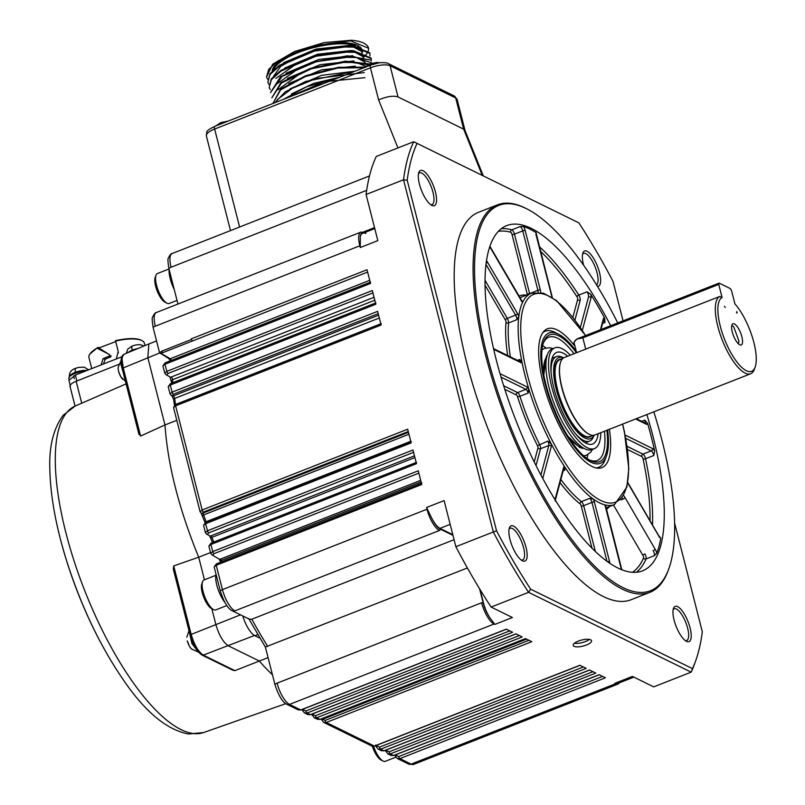 <?xml version="1.0" encoding="UTF-8"?>
<svg xmlns="http://www.w3.org/2000/svg" width="805" height="805" viewBox="0 0 805 805"><rect width="100%" height="100%" fill="white"/><g stroke="black" fill="none" stroke-linecap="round" stroke-linejoin="round"><path stroke-width="1.21" d="M211.826 608.721L215.861 624.539C219.03 635.236 223.176 642.32 228.278 645.791L259.351 661.046L268.075 657.625M156.552 340.948L148.865 343.966L147.828 357.641L164.985 424.949L176.788 420.321M210.497 552.582L198.704 557.221L204.45 579.781M233.068 670.313L234.899 670.646L259.351 661.046A179.807 60.888 68.5 0 0 272.442 674.751M138.832 433.342L140.613 436.038L164.985 424.949C167.742 464.877 178.982 508.971 198.704 557.221L173.719 565.905L173.317 569.135L190.171 635.266C192.808 644.835 196.752 651.436 202.025 655.079L203.273 655.119C198.302 651.748 194.267 644.845 191.177 634.421L190.352 635.457M61.774 544.25A166.162 56.27 68.5 0 0 99.589 640.468M118.697 364.383L76.143 381.268A11.361 3.713 165.7 0 0 75.046 381.731A11.361 3.713 165.7 0 0 70.025 386.39L75.056 406.123M87.493 376.76L75.046 381.731M78.769 367.372L75.388 368.348L75.157 372.413A10.415 3.411 -14.3 0 1 86.92 370.501M135.783 344.953L132.402 345.939A5.675 1.922 68.5 0 0 132.171 350.004L138.41 348.303M69.059 379.356L68.858 378.561A11.361 3.713 -14.3 0 1 75.056 373.399A11.361 3.713 -14.3 0 1 85.129 371.206M70.438 386.279L68.928 380.383L75.338 375.05L121.766 356.806M101.088 364.937L103.03 358.738A28.769 9.418 -14.3 0 1 107.759 356.665A28.769 9.418 -14.3 0 1 109.44 356.031L109.631 354.673L97.013 348.152A28.769 9.418 165.7 0 0 89.868 354.019A28.769 9.418 165.7 0 0 88.953 357.611L91.75 368.599M145.162 345.496L143.833 341.884L142.022 340.606A28.769 9.418 165.7 0 0 115.598 341.119L118.194 351.503L116.302 358.96M142.173 340.686L141.177 340.173L142.173 340.686M115.598 341.119L117.983 350.477M103.03 358.738L105.254 359.251A24.985 8.171 -14.3 0 1 110.818 356.897L109.44 356.031M108.846 354.27L99.518 348.404L97.013 348.152M110.939 355.569L110.818 356.897M105.254 359.251L103.372 364.031M118.275 352.278L118.144 351.704M115.588 341.652L99.538 347.72L99.518 348.404M96.982 348.112L89.868 354.019M99.538 347.72L97.465 347.458M115.457 340.666C127.613 338.05 136.186 337.889 141.177 340.173M259.914 638.184L254.883 635.719A19.31 6.541 -111.5 0 1 242.748 615.936M169.12 269.423A18.928 6.41 68.5 0 0 174.232 289.458M413.629 764.398L618.16 684.009A18.928 6.41 -111.5 0 1 615.654 683.717L411.124 764.116A3.784 3.341 116.1 0 1 408.568 764.046L413.629 764.398A18.928 6.41 -111.5 0 1 411.124 764.116L399.884 758.602L397.318 758.521L395.476 756.267A1.892 0.533 -15.4 0 1 396.523 755.462L396.271 754.557M395.637 756.418A1.892 0.533 -15.4 0 1 395.476 756.267L395.124 755.01M393.977 755.332A1.892 0.644 -111.5 0 1 393.816 755.523L391.019 755.432L393.565 755.503L390.284 753.883L387.718 753.812L385.525 750.3M385.867 751.548A1.892 0.533 -15.4 0 1 386.923 750.753L386.672 749.847M589.733 670.022L384.206 750.813L381.419 750.723L383.965 750.783L380.674 749.173L378.119 749.103L376.267 746.839A1.892 0.533 -15.4 0 1 377.324 746.034L377.072 745.128M376.438 746.99A1.892 0.533 -15.4 0 1 376.277 746.849L375.754 744.977M323.701 722.387L371.829 746.014L374.355 746.074L326.277 722.467L323.711 722.397L321.869 720.133A1.892 0.533 -15.4 0 1 322.916 719.328L322.886 719.207A1.892 0.533 164.6 0 0 321.839 720.022A1.892 0.533 164.6 0 0 321.859 720.073M322.03 720.284A1.892 0.533 -15.4 0 1 321.869 720.143L321.447 718.905M525.725 638.607L320.209 719.398L317.412 719.298L319.957 719.368L316.677 717.758L314.111 717.678L311.917 714.166M312.26 715.414A1.892 0.533 -15.4 0 1 313.316 714.619L313.065 713.713M516.126 633.897L310.599 714.679L307.812 714.588L310.358 714.649L307.067 713.039L304.511 712.968L302.66 710.714A1.892 0.533 -15.4 0 1 303.716 709.909L303.465 709.004M302.831 710.855A1.892 0.533 -15.4 0 1 302.67 710.714L302.318 709.447M301.171 709.779A1.892 0.644 -111.5 0 1 301.01 709.96L298.212 709.879L300.748 709.94L289.508 704.425A3.784 3.341 116.1 0 1 286.962 704.355C282.736 702.493 278.761 696.003 275.028 684.884L265.409 647.16L248.624 618.431M467.393 567.968L265.62 646.958M454.07 539.702L251.814 619.206L249.47 619.236L232.313 610.814C228.097 608.952 224.112 602.462 220.379 591.343L214.16 566.921L216.354 563.903A1.892 0.644 -111.5 0 1 216.565 563.913M452.963 535.355L440.124 529.056A1.137 1.006 116.1 0 1 439.399 530.485L234.869 610.884A18.928 6.41 -111.5 0 1 222.452 589.622L216.243 565.271L214.16 566.931M216.002 574.156A18.928 6.41 68.5 0 0 224.595 602.049M418.872 473.139L213.949 553.689L213.124 554.826A1.892 1.63 120.4 0 1 211.765 554.746L219.041 559.022A1.892 1.63 120.4 0 0 220.399 559.103A1.892 0.644 68.5 0 1 221.325 560.421L220.208 560.683M210.719 553.427L212.751 551.586L210.94 544.482L208.857 546.142L211.051 543.103A1.892 0.644 -111.5 0 1 211.262 543.113M413.569 452.34L208.656 532.89L207.821 534.027A1.892 1.63 120.4 0 1 206.462 533.946L209.552 535.768A1.892 1.63 120.4 0 0 210.91 535.848A1.892 0.644 68.5 0 1 211.916 537.348L210.87 537.78M205.416 532.628L207.449 530.787L205.637 523.683L203.554 525.343L205.748 522.314L411.264 441.522M408.266 431.54L203.353 512.091L202.518 513.228A1.892 1.63 120.4 0 1 201.159 513.157L201.22 513.188A1.892 1.63 120.4 0 1 201.19 513.167A1.892 1.63 120.4 0 0 202.578 513.258A1.892 0.644 68.5 0 1 203.645 514.928L202.649 515.542M200.123 511.829L202.156 509.988L175.601 405.831L173.518 407.491L175.711 404.462L381.228 323.67M378.229 313.688L173.317 394.249L172.481 395.376A1.892 1.63 120.4 0 1 171.123 395.305L171.998 395.819A1.892 1.63 120.4 0 0 173.357 395.889A1.892 0.644 68.5 0 1 174.645 398.455A1.892 1.047 172.4 0 0 173.659 399.532L171.978 395.808M170.076 393.977L172.109 392.146L170.298 385.031L168.215 386.692L170.066 393.927M372.926 292.899L168.014 373.45L167.178 374.587A1.892 1.63 120.4 0 1 165.82 374.506L169.936 376.921A1.892 1.63 120.4 0 0 171.294 377.002A1.892 0.644 68.5 0 1 172.602 379.698A1.892 1.177 175.2 0 0 171.616 380.835M164.773 373.178L166.806 371.347L164.995 364.232L162.912 365.893L165.106 362.864A1.892 0.644 -111.5 0 1 165.317 362.874M171.354 360.409A1.892 0.644 68.5 0 0 170.278 358.718L159.823 352.731L161.674 351.201L191.51 339.479L191.349 338.825L367.03 269.755L370.521 283.451L164.995 364.232A1.892 0.644 -111.5 0 1 165.095 362.874M367.623 272.1L161.091 353.325L159.823 352.731M374.526 227.634L363.266 232.061M366.084 194.508A312.3 105.757 -111.5 0 1 376.257 156.452L413.71 141.73L578.865 222.864L413.71 141.73A312.3 105.757 -111.5 0 0 403.536 179.777L366.084 194.508L377.837 240.625L360.268 247.527L359.825 245.797L155.305 326.196A3.784 1.238 165.7 0 0 153.232 327.917C152.054 321.054 151.873 317.371 152.688 316.878C154.329 313.729 155.566 312.27 156.381 312.511A18.928 6.41 -111.5 0 0 155.305 326.196M300.99 709.97A1.892 0.644 -111.5 0 1 300.748 709.94L506.275 629.148L512.594 632.257L307.067 713.039A1.892 0.644 -111.5 0 1 305.85 711.006L303.716 709.909M310.599 714.689A1.892 0.644 -111.5 0 1 310.358 714.649L515.874 633.867L522.193 636.966L316.677 717.758A1.892 0.644 -111.5 0 1 315.459 715.715L313.316 714.619M320.199 719.398A1.892 0.644 -111.5 0 1 319.957 719.368L525.474 638.576L531.793 641.676L326.277 722.467A1.892 0.644 -111.5 0 1 325.059 720.435L322.916 719.328M374.597 746.104A1.892 0.644 -111.5 0 1 374.355 746.074L579.882 665.282L586.201 668.381L380.674 749.173A1.892 0.644 -111.5 0 1 379.457 747.141L377.324 746.034M384.206 750.813A1.892 0.644 -111.5 0 1 383.965 750.783L589.481 670.002L595.801 673.101L390.284 753.883A1.892 0.644 -111.5 0 1 389.067 751.85L386.923 750.753M599.333 674.741L393.816 755.523A1.892 0.644 -111.5 0 1 393.565 755.503L599.081 674.711L605.4 677.81L399.884 758.602A1.892 0.644 -111.5 0 1 398.666 756.569L396.523 755.462M633.857 677.126L618.22 683.274L614.849 683.324L632.418 676.421L653.71 686.876L691.163 672.145L528.573 592.339L491.11 607.061L512.403 617.515L494.834 624.418L494.039 624.026L289.508 704.425A18.928 6.41 -111.5 0 1 277.091 683.163A3.784 1.238 165.7 0 0 275.028 684.884M578.352 641.092A9.459 3.099 -14.3 0 1 591.524 640.72A9.459 3.099 -14.3 0 1 583.122 646.063A9.459 3.099 -14.3 0 1 573.19 645.399A9.459 3.099 -14.3 0 1 578.352 641.092M440.124 529.056A17.791 6.027 -111.5 0 1 432.124 518.943L426.539 507.492L444.108 500.589L455.861 546.716L493.314 531.984L403.536 179.777L407.199 180.26A309.643 104.861 -111.5 0 1 417.04 143.431M168.014 373.45A1.892 0.644 -111.5 0 1 166.806 371.347L372.333 290.555L375.824 304.24L170.298 385.031A1.892 0.644 -111.5 0 1 170.398 383.663A1.892 0.644 -111.5 0 1 170.62 383.673M173.317 394.249A1.892 0.644 -111.5 0 1 172.109 392.146L377.636 311.354L381.117 325.039L175.601 405.831A1.892 0.644 -111.5 0 1 175.701 404.462M203.353 512.091A1.892 0.644 -111.5 0 1 202.156 509.988L407.672 429.206L411.164 442.891L205.637 523.683A1.892 0.644 -111.5 0 1 205.738 522.314M208.656 532.89A1.892 0.644 -111.5 0 1 207.449 530.787L412.975 450.005L416.467 463.69L210.94 544.482A1.892 0.644 -111.5 0 1 211.041 543.113L416.567 462.322M213.949 553.689A1.892 0.644 -111.5 0 1 212.751 551.586L418.278 470.794L421.76 484.489L216.243 565.271A1.892 0.644 -111.5 0 1 216.344 563.913L421.87 483.121M161.091 353.325A1.137 0.966 -144.5 0 1 159.803 352.409M578.865 222.864A309.643 104.861 68.5 0 1 612.977 281.267L623.06 320.843M674.59 522.978L702.322 631.804A309.643 104.861 68.5 0 1 695.57 661.096L694.453 664.185A312.3 105.757 -111.5 0 1 691.163 672.145L692.481 668.623L530.656 589.19L528.573 592.339A312.3 105.757 -111.5 0 1 493.314 531.984L496.544 530.787L407.199 180.26M455.861 546.716A312.3 105.757 68.5 0 0 491.11 607.061M480.042 589.552L483.413 602.764A18.928 6.41 68.5 0 0 489.782 617.646L494.834 624.418M589.401 639.412A9.459 3.099 -14.3 0 1 574.428 643.235M374.768 228.57L362.341 233.45A18.928 6.41 68.5 0 0 360.278 237.073L360.268 247.527M192.234 340.736L191.51 339.479M192.546 340.918A1.892 0.644 -111.5 0 1 191.349 338.825M432.124 518.943A18.928 6.41 68.5 0 0 439.953 528.362L452.792 534.671M496.544 530.787A309.643 104.861 68.5 0 0 530.656 589.19M692.481 668.623A309.643 104.861 68.5 0 0 695.57 661.096M435.435 191.993A18.928 6.41 -111.5 0 1 431.752 205.345A18.928 6.41 -111.5 0 1 421.468 190.413A18.928 6.41 -111.5 0 1 418.831 172.471A18.928 6.41 -111.5 0 1 426.7 173.88A18.928 6.41 -111.5 0 1 435.435 191.993M583.635 265.207A18.928 6.41 -111.5 0 1 582.89 253.012A18.928 6.41 -111.5 0 1 590.759 254.42A18.928 6.41 -111.5 0 1 599.504 272.523A18.928 6.41 -111.5 0 1 597.491 286.369M526.027 547.38A18.928 6.41 -111.5 0 1 522.334 560.733A18.928 6.41 -111.5 0 1 512.061 545.8A18.928 6.41 -111.5 0 1 509.414 527.869A18.928 6.41 -111.5 0 1 517.283 529.267A18.928 6.41 -111.5 0 1 526.027 547.38M690.086 627.92A18.928 6.41 -111.5 0 1 686.403 641.273A18.928 6.41 -111.5 0 1 676.12 626.34A18.928 6.41 -111.5 0 1 673.483 608.399A18.928 6.41 -111.5 0 1 681.352 609.808A18.928 6.41 -111.5 0 1 690.086 627.92M653.811 411.838A207.066 70.116 -111.5 0 1 662.183 441.17A207.066 70.116 -111.5 0 1 668.814 568.773L668.331 570.101A208.193 70.508 -111.5 0 1 649.826 592.369L630.929 599.795A208.193 70.508 -111.5 0 1 466.749 362.824A208.193 70.508 -111.5 0 1 478.593 212.258L497.49 204.832A208.193 70.508 -111.5 0 1 526.208 208.535L527.456 209.179A207.066 70.116 -111.5 0 1 617.757 322.926M482.265 175.379L463.65 129.152L398.042 96.942C393.373 95.413 386.903 96.409 378.622 99.931L370.431 67.821L214.633 129.062L239.598 227.02M398.042 96.942L390.093 65.748L455.7 97.958A3.784 3.341 116.1 0 0 454.05 95.855L457.109 99.428A15.144 4.951 165.7 0 0 455.7 97.958L463.65 129.152L464.998 130.45L483.292 175.882M169.01 268.981L157.408 273.539A16.09 5.444 68.5 0 0 155.979 275.26A16.09 5.444 68.5 0 0 156.492 285.171A16.09 5.444 68.5 0 0 166.957 303.203A16.09 5.444 68.5 0 0 169.181 303.485L177.019 300.406M373.58 746.336A16.09 5.444 68.5 0 0 383.059 761.047A16.09 5.444 68.5 0 0 385.273 761.329L395.859 757.173M215.78 575.323L204.007 579.952A16.09 5.444 68.5 0 0 202.578 581.673A16.09 5.444 68.5 0 0 203.091 591.595A16.09 5.444 68.5 0 0 213.567 609.616A16.09 5.444 68.5 0 0 215.78 609.898L226.779 605.581M430.635 204.641A17.036 5.766 68.5 0 0 432.003 204.571A17.036 5.766 68.5 0 0 432.979 192.254A17.036 5.766 68.5 0 0 419.546 172.864A17.036 5.766 68.5 0 0 418.489 173.749M649.826 592.369A208.193 70.508 -111.5 0 1 485.646 355.397A208.193 70.508 -111.5 0 1 497.49 204.832M673.151 609.677A17.036 5.766 -111.5 0 1 674.198 608.791A17.036 5.766 -111.5 0 1 687.631 628.182A17.036 5.766 -111.5 0 1 686.665 640.498A17.036 5.766 -111.5 0 1 685.286 640.559M509.082 529.137A17.036 5.766 -111.5 0 1 510.129 528.251A17.036 5.766 -111.5 0 1 523.562 547.642A17.036 5.766 -111.5 0 1 522.596 559.958A17.036 5.766 -111.5 0 1 521.227 560.028M582.558 254.279A17.036 5.766 -111.5 0 1 583.615 253.394A17.036 5.766 -111.5 0 1 597.038 272.784A17.036 5.766 -111.5 0 1 596.555 284.839M155.979 275.26L155.174 277.473A14.198 4.81 68.5 0 0 155.637 286.218A14.198 4.81 68.5 0 0 164.864 302.127L166.957 303.203M372.353 746.215A14.198 4.81 68.5 0 0 380.966 759.97L383.059 761.047M202.578 581.673L201.783 583.887A14.198 4.81 68.5 0 0 202.236 592.631A14.198 4.81 68.5 0 0 211.474 608.54L213.567 609.616M668.814 568.773A207.066 70.116 -111.5 0 1 509.394 423.863A207.066 70.116 -111.5 0 1 527.456 209.179M646.848 414.565A185.482 62.81 -111.5 0 1 642.511 570.836A185.482 62.81 -111.5 0 1 617.938 568.048A185.482 62.81 -111.5 0 1 505.127 390.334A185.482 62.81 -111.5 0 1 506.788 225.581A185.482 62.81 -111.5 0 1 610.683 325.703M659.255 536.442L660.784 538.143A185.482 62.81 -111.5 0 1 656.749 553.226L654.334 555.702L646.053 558.952A185.482 62.81 -111.5 0 1 636.373 572.264M641.686 421.327L644.805 420.099L647.623 423.43A185.482 62.81 -111.5 0 1 654.656 451.011L653.831 455.479L645.54 458.739A185.482 62.81 -111.5 0 1 652.503 525.031M539.199 246.551A185.482 62.81 -111.5 0 1 578.775 295.053L587.066 291.792L590.749 294.318A185.482 62.81 -111.5 0 1 604.726 318.247L604.998 322.483L602.593 323.429M501.324 228.711A185.482 62.81 -111.5 0 1 511.819 229.838L520.111 226.587L523.471 226.457A185.482 62.81 -111.5 0 1 536.211 232.705L536.311 234.657M605.239 505.932L605.29 504.977A113.565 38.459 -111.5 0 1 599.494 502.843A113.565 38.459 -111.5 0 1 593.285 499.09L589.753 498.335A3.784 1.278 -111.5 0 1 591.967 502.411A1.892 0.624 -14.3 0 1 594.422 502.159L609.566 561.588A5.675 1.922 -111.5 0 1 609.888 563.349M563.671 469.043A3.784 1.278 -111.5 0 1 564.828 470.18L564.496 466.558A113.565 38.459 -111.5 0 1 551.324 444.008L547.833 441.09A3.784 1.278 -111.5 0 1 548.809 445.477A1.892 1.62 15 0 1 551.345 446.332L542.741 478.502M503.658 385.746L517.625 392.599L525.917 389.348A3.784 1.278 -111.5 0 1 528.231 393.031L528.674 388.483A113.565 38.459 -111.5 0 1 522.053 362.481L519.688 359.483A3.784 1.278 -111.5 0 1 519.628 361.405M485.093 280.382L507.291 318.377L515.582 315.117A3.784 1.278 -111.5 0 1 516.89 319.676L518.823 316.486A113.565 38.459 -111.5 0 1 522.616 302.267L521.791 301.332M291.44 93.974L313.608 83.408L340.072 77.099M290.112 88.771L321.698 75.328L355.086 71.202M288.794 83.569L321.477 69.834L355.327 66.131M287.455 78.377L320.108 64.652L353.999 60.939M286.127 73.175L318.82 59.439L352.671 55.736M284.809 67.972L317.422 54.257L351.272 50.524M283.481 62.77L316.134 49.055L350.034 45.342M355.508 46.308L362.683 51.912M363.981 57.014L366.657 53.935M366.949 53.512L368.318 50.765M368.418 50.393L368.589 48.25L350.638 40.844L313.205 45.855L278.359 60.677L268.719 69.28L266.546 77.028L267.552 79.192M369.968 55.857L369.918 53.452L351.986 46.046L314.554 51.047L279.697 65.869L270.047 74.483L267.864 82.231L268.87 84.384M371.296 61.059L371.236 58.644L353.345 51.248L315.963 56.219L281.046 71.051L271.376 79.675L269.192 87.423L270.198 89.597M372.353 63.182L353.395 56.4L316.164 61.733L282.022 76.485L270.52 92.625L280.402 76.847L311.394 62.448L347.478 55.797L370.22 59.983M370.662 65.074L346.895 61.754L311.334 68.787L281.428 83.036L271.849 97.828L280.995 82.583L310.277 68.425L345.516 61.18L369.797 64.018M364.655 67.67L337.798 68.053L305.508 76.495L280.663 89.848L273.167 103.02L280.623 89.093L305.789 75.68L338.301 67.308L365.047 67.127M364.252 72.571L316.013 78.548L292.165 88.359L277.222 99.76M364.927 77.683L324.314 81.758L285.534 98.542M362.562 51.882L353.626 47.103L335.645 46.831M298.363 56.42L280.683 66.362L273.559 76.274M363.89 57.085L354.955 52.305L336.983 52.033M299.661 61.623L275.853 78.437M365.218 62.277L356.313 57.507L338.321 57.225M301.05 66.805L277.131 83.73M365.782 66.372L356.363 62.488L339.609 62.428M302.338 72.017L278.077 89.747M283.43 99.367L306.635 86.769L336.913 78.347M274.837 102.748L285.201 91.871L305.588 81.466L354.784 71.323M269.192 87.423L271.225 79.011L280.885 70.397L315.761 55.585L353.174 50.594L371.075 58L371.236 58.644M267.864 82.231L269.886 73.829L279.546 65.215L314.423 50.383L351.795 45.392L369.747 52.798L369.918 53.452M266.546 77.028L272.684 64.209L294.449 51.55L324.153 42.595L351.493 40.25A52.999 17.338 -14.3 0 1 368.579 48.23A52.999 17.338 -14.3 0 1 368.68 48.682M272.15 71.172A46.368 15.174 -14.3 0 1 274.626 65.829M609.375 429.296A74.573 25.257 -111.5 0 1 597.602 468.178A74.573 25.257 -111.5 0 1 543.123 382.737A74.573 25.257 -111.5 0 1 543.808 331.338A74.573 25.257 -111.5 0 1 574.981 346.341M542.801 332.636A73.124 24.764 -111.5 0 1 554.866 332.314A73.124 24.764 -111.5 0 1 555.269 332.515L558.69 334.276A70.035 23.717 -111.5 0 1 576.209 351.161M607.624 429.991A70.035 23.717 -111.5 0 1 606.497 455.892L605.189 459.514A73.124 24.764 -111.5 0 1 595.972 467.916M606.497 455.892A70.035 23.717 -111.5 0 1 552.743 407.31A70.035 23.717 -111.5 0 1 558.308 334.085A70.035 23.717 -111.5 0 1 558.69 334.276M606.879 430.283A68.133 23.073 -111.5 0 1 590.558 460.601A68.133 23.073 -111.5 0 1 590.176 460.41A68.133 23.073 -111.5 0 1 553.176 406.646A68.133 23.073 -111.5 0 1 543.667 342.085A68.133 23.073 -111.5 0 1 576.41 352.771M543.284 343.232A66.241 22.429 -111.5 0 1 548.758 337.204A66.241 22.429 -111.5 0 1 557.533 338.201A66.241 22.429 -111.5 0 1 573.995 353.727M604.464 431.228A66.241 22.429 -111.5 0 1 597.23 460.51A66.241 22.429 -111.5 0 1 589.119 459.826M542.671 345.657A66.241 22.429 -111.5 0 1 545.941 347.941M587.861 454.573A66.241 22.429 -111.5 0 1 587.016 458.478M543.808 374.959L546.374 356.041A50.081 16.965 -111.5 0 1 547.199 355.357M583.726 448.284A50.081 16.965 -111.5 0 1 582.659 448.345L579.711 447.489L567.897 436.24M600.782 432.677A54.136 18.334 -111.5 0 1 594.452 448.586L591.866 449.603A54.136 18.334 -111.5 0 1 554.997 405.931A54.136 18.334 -111.5 0 1 552.26 348.847L554.846 347.83A54.136 18.334 -111.5 0 1 562.011 348.646A54.136 18.334 -111.5 0 1 570.322 355.166M594.452 448.586A54.136 18.334 -111.5 0 1 557.593 404.915A54.136 18.334 -111.5 0 1 554.846 347.83M598.145 433.714A49.206 16.663 -111.5 0 1 589.572 444.36A49.206 16.663 -111.5 0 1 559.143 404.301A49.206 16.663 -111.5 0 1 554.152 354.25A49.206 16.663 -111.5 0 1 567.686 356.202M551.093 372.232A45.422 15.386 -111.5 0 1 556.376 356.585A45.422 15.386 -111.5 0 1 562.393 357.269A45.422 15.386 -111.5 0 1 562.645 357.39L563.611 357.893M594.02 435.253L593.647 436.28A45.422 15.386 -111.5 0 1 589.612 441.14A45.422 15.386 -111.5 0 1 583.595 440.456A45.422 15.386 -111.5 0 1 575.082 433.281M593.949 435.264A43.53 14.742 -111.5 0 1 560.934 403.607A43.53 14.742 -111.5 0 1 563.55 357.933M750.652 373.762L594.855 435.012A41.639 14.098 -111.5 0 1 589.341 434.378A41.639 14.098 -111.5 0 1 564.013 394.49A41.639 14.098 -111.5 0 1 564.386 357.5L719.75 296.451A41.639 14.098 -111.5 0 0 720.032 333.904A41.639 14.098 -111.5 0 0 745.138 373.138A41.639 14.098 -111.5 0 0 750.652 373.762A41.639 14.098 -111.5 0 0 754.355 369.314L755.15 367.1A39.747 13.464 -111.5 0 1 727.72 346.603A39.747 13.464 -111.5 0 1 722.095 297.568L719.75 296.451M722.095 297.568L718.744 284.427L719.107 283.088L730.306 288.582L731.554 290.706L734.905 303.847A39.747 13.464 -111.5 0 1 755.15 367.1M718.744 284.427L582.84 337.848L577.054 339.046A15.144 4.951 165.7 0 0 574.166 343.172L576.601 352.701M739.725 344.761A11.361 3.844 -111.5 0 1 733.204 334.991A11.361 3.844 -111.5 0 1 732.268 324.314A11.361 3.844 -111.5 0 1 740.66 332.958A11.361 3.844 -111.5 0 1 740.399 344.993A11.361 3.844 -111.5 0 1 739.725 344.761M724.319 306.262L725.295 307.349L724.319 306.262M736.978 313.085L736.857 311.505L736.978 313.085M719.107 283.088L577.125 338.895M731.755 325.572L733.617 326.599L738.93 340.958L738.618 342.92A9.459 3.2 -111.5 0 1 738.306 343.715M125.439 381.318L120.77 376.78L118.597 371.407M118.073 367.613L118.526 371.326L118.073 367.613L121.394 359.724M187.253 640.891L187.253 640.941C188.41 644.604 189.789 647.26 191.389 648.911L189.497 646.385L187.324 641.011M186.8 637.218L189.014 630.728M124 375.643L121.112 360.117M198.573 652.281L191.922 643.557L189.276 631.764M123.457 373.52L120.941 364.303A12.679 4.297 -111.5 0 1 121.092 360.892M198.09 651.728L189.608 633.052M240.514 614.839L191.177 634.421L173.719 565.905M234.899 670.646L203.273 655.119L254.481 635.497M139.003 434.509L122.139 368.378L159.652 352.993M140.613 436.038L123.145 367.523L122.068 358.909L122.39 356.716L124.071 354.25L148.865 343.966M126.093 383.864L75.207 406.052A175.43 59.409 68.5 0 0 75.197 406.052A175.43 59.409 68.5 0 0 84.777 590.769A175.43 59.409 68.5 0 0 203.554 732.57L285.785 703.661M76.143 381.268L81.738 403.204M74.181 378.752L73.919 375.814M69.441 376.851A10.415 3.411 -14.3 0 1 75.157 372.413M127.21 352.942L132.171 350.004M75.338 375.05L76.847 380.946M257.781 634.582L254.883 635.719M171.073 267.22A3.784 1.238 165.7 0 0 169 268.94C167.822 262.078 167.641 258.395 168.456 257.902C170.097 254.752 171.324 253.303 172.149 253.535A18.928 6.41 -111.5 0 0 171.073 267.22L366.667 190.332M267.733 646.455A247.94 83.962 -111.5 0 1 251.814 619.206M234.869 610.884A3.784 3.341 116.1 0 1 232.313 610.814M439.399 530.485A18.928 6.41 -111.5 0 1 426.972 509.233L222.452 589.622A3.784 1.238 165.7 0 0 220.379 591.343M221.888 561.729A247.94 83.962 -111.5 0 1 221.325 560.421L421.106 481.893M213.758 542.047A247.94 83.962 -111.5 0 1 211.916 537.348L414.897 457.552M206.191 522.133A1.892 0.644 68.5 0 0 206.07 521.751L205.064 522.314M410.751 441.291L206.07 521.751A247.94 83.962 -111.5 0 1 203.645 514.928L408.95 434.227M175.5 404.543A1.892 0.644 68.5 0 0 175.49 404.492A1.892 1.006 171.6 0 0 174.826 404.885M380.805 323.791L175.49 404.492A247.94 83.962 -111.5 0 1 174.645 398.455L379.326 317.995M172.864 382.697A247.94 83.962 -111.5 0 1 172.602 379.698L374.798 300.225M369.726 280.321L170.278 358.718A1.892 1.63 120.4 0 1 168.919 358.648L170.187 360.871M616.026 683.475A1.137 1.006 116.1 0 1 615.654 683.717L614.849 683.324M398.666 756.569L602.563 676.411M389.067 751.85L592.953 671.702M379.457 747.141L583.353 666.993M374.778 745.913A1.892 0.644 -111.5 0 1 374.617 746.094L371.819 746.004M526.601 639.13L322.886 719.207M325.059 720.435L528.955 640.287M315.459 715.715L519.346 635.568M305.85 711.006L509.746 630.858M494.411 623.784A1.137 1.006 116.1 0 1 494.039 624.026A18.928 6.41 -111.5 0 1 481.621 602.764L277.091 683.163M427.415 509.092L426.539 507.492M420.713 480.354L220.399 559.103M414.464 455.831L210.91 535.848M408.467 432.325L202.578 513.258M378.612 315.208L173.357 395.889M374.053 297.297L171.294 377.002M162.399 352.469L161.674 351.201M360.268 245.666L359.825 245.797A18.928 6.41 -111.5 0 1 360.902 232.112L156.381 312.511M397.942 147.929L378.622 99.931M454.05 95.855L388.443 63.655A3.784 3.341 -63.9 0 1 390.093 65.748A15.144 4.951 165.7 0 0 370.431 67.821A3.784 1.278 -111.5 0 1 370.642 65.084L214.844 126.325A3.784 1.278 68.5 0 0 214.633 129.062A15.144 4.951 165.7 0 0 206.362 135.944L230.492 230.602M489.782 617.646A17.791 6.027 -111.5 0 1 483.091 602.613L481.621 602.764M483.091 602.613L479.559 588.757M439.953 528.362L450.156 524.347M360.278 237.073A17.791 6.027 -111.5 0 1 364.041 232.786M364.454 232.625A1.137 1.006 -63.9 0 0 364.182 232.414L360.902 232.112M364.675 233.048L365.53 233.47M621.702 569.719A5.675 1.922 -111.5 0 1 620.776 567.082L605.622 507.653A5.675 1.922 -111.5 0 1 605.29 504.977A113.565 38.459 68.5 0 0 614.537 504.554L605.833 507.975M554.997 499.704L563.631 467.373A5.675 1.922 -111.5 0 1 564.496 466.558A113.565 38.459 68.5 0 0 593.285 499.09A5.675 1.922 -111.5 0 1 594.422 502.159M609.566 561.588A1.892 0.624 165.7 0 0 607.513 561.699M500.016 373.651L527.124 386.964A5.675 1.922 -111.5 0 1 528.674 388.483A113.565 38.459 68.5 0 0 551.324 444.008A5.675 1.922 -111.5 0 1 551.345 446.332M486.23 263.185A1.892 0.745 -30.3 0 0 487.377 261.977L517.484 313.517A5.675 1.922 -111.5 0 1 518.823 316.486A113.565 38.459 68.5 0 0 522.053 362.481A5.675 1.922 -111.5 0 1 520.946 362.693L493.727 349.34M487.377 261.977A5.675 1.922 68.5 0 0 486.562 260.77M585.678 335.534L556.577 300.607L543.325 293.121L531.451 293.171A113.565 38.459 68.5 0 0 522.616 302.267A5.675 1.922 -111.5 0 1 521.036 300.245L490.929 248.705A5.675 1.922 -111.5 0 1 489.903 246.572M498.396 231.387A183.59 62.176 -111.5 0 1 510.692 232.253A1.892 1.721 105.7 0 1 511.819 229.838A3.784 1.278 -111.5 0 1 514.465 234.154L522.757 230.894A3.784 1.278 68.5 0 0 520.111 226.587M527.265 294.811A1.892 0.644 68.5 0 0 527.154 293.845L512.01 234.416A1.892 0.624 165.7 0 0 514.465 234.154L529.62 293.584L537.901 290.323L522.757 230.894A1.892 0.624 -14.3 0 1 525.212 230.643A5.675 1.922 68.5 0 0 523.471 226.457M552.16 297.427A5.675 1.922 -111.5 0 1 551.566 295.566L536.412 236.137A5.675 1.922 -111.5 0 1 536.211 232.705M525.212 230.643L540.356 290.062A5.675 1.922 -111.5 0 1 540.698 292.467M540.376 251.17A183.59 62.176 -111.5 0 1 576.964 296.803A1.892 0.906 147.2 0 1 578.775 295.053A3.784 1.278 -111.5 0 1 580.214 300.255L574.941 319.977M580.365 327.444L588.505 296.995A3.784 1.278 68.5 0 0 587.066 291.792M588.505 296.995A1.892 1.62 15 0 1 591.041 297.85A5.675 1.922 68.5 0 0 590.749 294.318M600.429 329.738L603.327 318.891A5.675 1.922 -111.5 0 1 604.726 318.247M591.041 297.85L582.347 330.342A1.892 1.62 15 0 0 582.126 330.05M603.327 318.891A1.892 1.62 15 0 1 603.498 320.038L602.925 320.531M603.358 320.561A3.784 1.278 -111.5 0 1 604.998 322.483M644.966 422.937A3.784 1.278 68.5 0 0 644.805 420.099M636.342 418.701L645.469 423.178A1.892 1.67 116.1 0 1 646.294 424.225A5.675 1.922 68.5 0 0 647.623 423.43M625.103 435.052L652.473 448.486A5.675 1.922 -111.5 0 1 654.656 451.011M646.294 424.225L635.618 418.982M652.473 448.486A1.892 1.67 116.1 0 1 651.255 450.87A3.784 1.278 -111.5 0 1 653.831 455.479M625.727 438.343L651.255 450.87L642.974 454.131A3.784 1.278 -111.5 0 1 645.54 458.739A1.892 0.785 -11.9 0 1 643.044 458.82A183.59 62.176 -111.5 0 1 650.017 520.785M659.094 537.076L659.869 537.056L658.581 535.446A1.892 0.745 149.7 0 1 658.611 535.748A5.675 1.922 68.5 0 0 660.784 538.143M658.611 535.748L628.494 484.208A5.675 1.922 -111.5 0 1 627.759 482.759M623.684 495.749A5.675 1.922 -111.5 0 1 624.952 497.47L655.059 549.02A5.675 1.922 -111.5 0 1 656.749 553.226M655.059 549.02A1.892 0.745 149.7 0 1 653.147 550.62A3.784 1.278 -111.5 0 1 654.334 555.702M643.547 558.016A1.892 0.644 -111.5 0 0 642.954 555.47A1.892 0.745 -30.3 0 1 644.865 553.87A3.784 1.278 -111.5 0 1 646.053 558.952A1.892 1.691 23.6 0 1 643.547 558.016A183.59 62.176 -111.5 0 1 632.408 572.295M622.537 424.124A111.674 37.815 -111.5 0 1 600.711 500.458A111.674 37.815 -111.5 0 1 521.338 341.038A111.674 37.815 -111.5 0 1 585.537 335.584M560.864 479.528A113.565 38.459 68.5 0 0 581.462 501.596A3.784 1.278 -111.5 0 1 583.675 505.671L591.967 502.411L606.98 561.316M592.007 548.265L581.22 505.932A1.892 0.624 -14.3 0 0 583.675 505.671L595.368 551.546M581.22 505.932A1.892 0.644 68.5 0 0 580.113 503.89A115.457 39.093 -111.5 0 1 560.038 482.618M555.118 501.012L563.802 468.52A1.892 1.62 -165 0 0 563.631 467.373M528.231 393.031L519.95 396.281A113.565 38.459 68.5 0 0 539.551 444.34A3.784 1.278 -111.5 0 1 540.517 448.737L548.809 445.477L540.9 475.061M534.208 462L537.981 447.882A1.892 1.62 15 0 0 540.517 448.737L536.009 465.612M537.981 447.882A1.892 0.644 68.5 0 0 537.499 445.688A115.457 39.093 -111.5 0 1 517.575 396.825A1.892 0.644 68.5 0 0 516.408 394.983L504.785 389.278M527.124 386.964A1.892 1.67 -63.9 0 1 525.917 389.348L501.032 377.132M493.556 348.615L520.121 361.646A1.892 1.67 116.1 0 1 520.946 362.693M507.653 355.528A115.457 39.093 -111.5 0 1 506.033 322.252A1.892 0.644 68.5 0 0 505.379 319.977L485.103 285.262M517.484 313.517A1.892 0.745 -30.3 0 1 515.582 315.117L486.059 264.573M512.01 234.416A1.892 0.644 68.5 0 0 510.692 232.253M518.782 296.119A115.457 39.093 -111.5 0 1 526.41 295.153M538.122 292.155A3.784 1.278 -111.5 0 0 537.901 290.323A1.892 0.624 -14.3 0 1 540.356 290.062M572.878 317.341L577.678 299.4A1.892 0.644 68.5 0 0 576.964 296.803M577.678 299.4A1.892 1.62 -165 0 0 580.214 300.255M627.045 446.312L642.974 454.131A1.892 1.67 -63.9 0 0 641.756 456.516A1.892 0.644 -111.5 0 1 643.044 458.82M641.756 456.516L627.487 449.512M622.305 498.043A3.784 1.278 -111.5 0 1 623.04 499.07A1.892 0.745 -30.3 0 0 624.952 497.47M623.04 499.07L620.876 499.925M642.954 555.47L613.45 504.977M609.496 506.536A115.457 39.093 -111.5 0 1 606.225 509.505M359.03 46.187A46.187 15.114 165.7 0 0 357.672 45.422A46.187 15.114 165.7 0 0 307.902 48.22A46.187 15.114 165.7 0 0 272.342 70.971M362.099 51.762A46.187 15.114 165.7 0 0 362.139 51.188M362.059 50.262A46.187 15.114 165.7 0 0 360.137 47.032M531.451 293.171L521.499 297.075A113.565 38.459 68.5 0 0 519.809 297.89M516.89 319.676L508.599 322.936A113.565 38.459 68.5 0 0 510.38 356.867M517.474 360.348L519.688 359.483M537.499 445.688L547.833 441.09M564.828 470.18L563.188 470.824M580.113 503.89A1.892 1.55 -52.2 0 1 581.462 501.596L589.753 498.335M516.408 394.983A1.892 1.67 116.1 0 1 517.625 392.599A3.784 1.278 68.5 0 1 519.95 396.281L517.575 396.825M505.379 319.977A1.892 0.745 149.7 0 1 507.291 318.377A3.784 1.278 68.5 0 1 508.599 322.936A1.892 1.479 5.3 0 1 506.033 322.252M529.68 293.865A3.784 1.278 68.5 0 0 529.62 293.584A1.892 0.624 -14.3 0 1 527.154 293.845M355.548 45.684A45.422 14.862 165.7 0 0 308.979 48.914A45.422 14.862 165.7 0 0 273.69 69.693M361.646 51.661L361.425 50.785A45.422 14.862 165.7 0 0 361.234 50.212M359.644 47.988A45.422 14.862 165.7 0 0 357.561 46.569M582.538 447.55A49.689 16.825 -111.5 0 1 567.676 435.897M543.878 375.361A49.689 16.825 -111.5 0 1 546.826 356.706M591.514 435.918A41.639 14.098 -111.5 0 1 584.37 436.34A41.639 14.098 -111.5 0 1 558.227 393.816A41.639 14.098 -111.5 0 1 561.316 359.111M592.953 435.354L590.075 436.481A41.256 13.977 -111.5 0 1 584.611 435.857A41.256 13.977 -111.5 0 1 559.515 396.322A41.256 13.977 -111.5 0 1 559.888 359.674L562.765 358.547M588.898 434.157A41.256 13.977 -111.5 0 1 566.287 401.494A41.256 13.977 -111.5 0 1 560.612 362.18M582.84 337.848L585.718 349.139M574.72 341.179A14.953 4.89 -14.3 0 1 576.954 339.016M736.515 312.783L737.118 312.541M122.672 379.296C121.072 377.656 119.693 374.999 118.526 371.336M191.409 648.931L199.197 652.422M122.139 368.378C120.348 360.399 121.012 355.679 124.161 354.21M202.025 655.079L233.188 670.374M75.207 406.052L63.172 415.259C53.331 428.763 48.894 446.946 49.85 469.808C50.544 497.55 56.431 528.845 67.529 563.671C82.211 608.741 101.239 648.085 124.624 681.724C145.866 712.475 167.148 729.904 188.471 734.009L203.554 732.57M78.84 367.332L84.344 367.211L88.62 369.837M69.472 377.143C68.968 373.057 70.82 370.169 75.036 368.489M135.854 344.912L139.959 344.61L144.095 345.949M126.294 353.325L127.764 349.108L132.05 346.08M118.184 351.503L118.375 352.882M177.945 304.028L169 268.94M408.568 764.046L397.308 758.521M391.029 755.442L387.708 753.812M381.429 750.723L378.109 749.093M317.422 719.308L314.101 717.678M307.822 714.599L304.501 712.958M298.222 709.879L286.962 704.355M220.721 562.182L219.02 559.012M211.765 554.746L210.709 553.367L208.857 546.132M212.59 542.5L209.531 535.758M206.462 533.946L205.406 532.568L203.554 525.333M205.054 522.636L201.2 513.177M201.159 513.147L200.103 511.769L173.518 407.481M174.504 405.579L173.659 399.552M171.817 383.11L169.915 376.911M165.82 374.506L164.763 373.128L162.912 365.883M153.232 327.917L159.571 352.761L168.919 358.638M369.495 175.953L172.149 253.535M171.123 395.305L170.066 393.917M168.225 386.692L170.408 383.663L375.925 302.871M618.16 684.009L619.78 682.66M301 709.97L506.526 629.178M580.133 665.312L374.607 746.104M165.106 362.864L370.632 282.082M364.182 232.414L365.973 233.299M206.362 135.944C207.338 131.537 204.42 131.467 214.844 126.325M457.109 99.428L465.049 130.561M388.443 63.655C386.943 62.186 378.4 62.72 378.541 62.961L370.642 65.084M521.519 301.583L522.304 301.553L489.953 246.4M535.768 234.446L536.351 233.933L552.331 297.528M621.852 569.779L605.561 505.449L604.978 505.963M622.657 424.074L624.428 431.782L628.806 468.621L626.854 487.146L614.537 504.554M563.228 469.013L563.802 468.52M600.963 329.527L603.498 320.028M627.789 482.547L658.581 535.446M380.252 62.75L376.629 62.468L369.958 63.957L364.876 67.348M228.187 121.082L220.791 122.591L215.71 125.983M365.47 66.664L365.259 65.849M364.293 62.055L363.941 60.657M363.608 59.349L363.136 57.507M362.964 56.853L362.612 55.454M362.28 54.156L361.807 52.305M583.726 455.872L586.593 455.187L590.779 452.088L592.581 449.321M552.975 348.565L549.775 347.76L544.522 348.384L542.027 349.803M585.305 442.831L589.612 441.14M552.069 358.275L556.376 356.585M576.994 338.965C574.196 341.803 573.261 343.212 574.166 343.172"/></g></svg>
